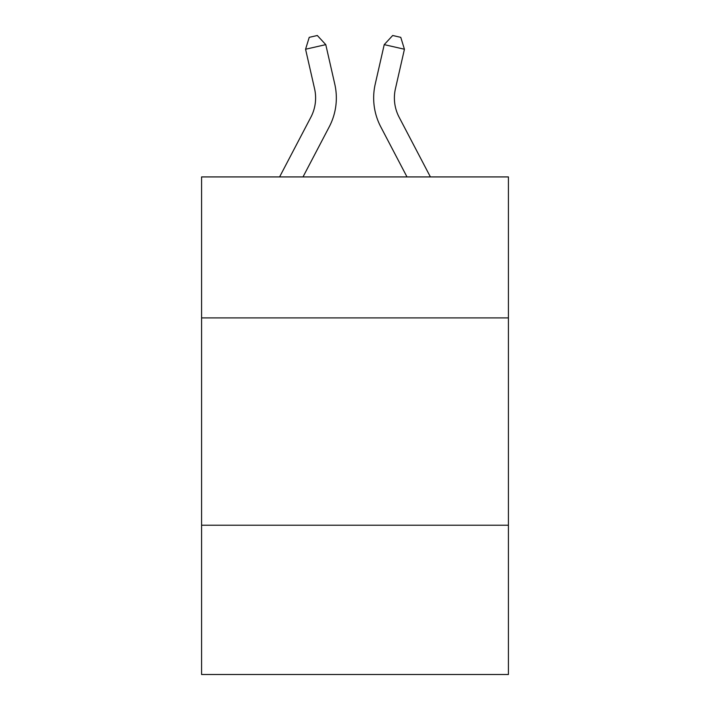 <?xml version="1.0" encoding="UTF-8"?>
<svg xmlns="http://www.w3.org/2000/svg" width="710" height="710" viewBox="0 0 710 710"><rect width="100%" height="100%" fill="white"/><g stroke="black" fill="none" stroke-linecap="round" stroke-linejoin="round"><path stroke-width="1.06" d="M201.578 317.902L508.422 317.902L508.422 176.923L201.578 176.923L201.578 674.5L508.422 674.5L508.422 525.222L201.578 525.222M508.422 525.222L508.422 317.902M279.598 176.923L310.873 117.212A41.464 41.464 0 0 0 314.574 88.759L305.566 49.238L325.775 44.632L334.783 84.153A62.196 62.196 0 0 1 329.236 126.833L303.001 176.923M430.402 176.923L399.127 117.212A41.464 41.464 0 0 1 395.426 88.759L404.434 49.238L384.225 44.632L375.217 84.153A62.196 62.196 0 0 0 380.764 126.833L406.999 176.923M310.873 117.212A41.464 41.464 0 0 0 314.574 88.759A41.464 41.464 0 0 1 310.873 117.212A41.464 41.464 0 0 0 314.574 88.759A41.464 41.464 0 0 1 310.873 117.212A41.464 41.464 0 0 0 314.574 88.759A41.464 41.464 0 0 1 310.873 117.212A41.464 41.464 0 0 0 314.574 88.759A41.464 41.464 0 0 1 310.873 117.212A41.464 41.464 0 0 0 314.574 88.759A41.464 41.464 0 0 1 310.873 117.212A41.464 41.464 0 0 0 314.574 88.759A41.464 41.464 0 0 1 310.873 117.212A41.464 41.464 0 0 0 314.574 88.759A41.464 41.464 0 0 1 310.873 117.212A41.464 41.464 0 0 0 314.574 88.759A41.464 41.464 0 0 1 310.873 117.212A41.464 41.464 0 0 0 314.574 88.759A41.464 41.464 0 0 1 310.873 117.212A41.464 41.464 0 0 0 314.574 88.759A41.464 41.464 0 0 1 310.873 117.212A41.464 41.464 0 0 0 314.574 88.759A41.464 41.464 0 0 1 310.873 117.212A41.464 41.464 0 0 0 314.574 88.759A41.464 41.464 0 0 1 310.873 117.212A41.464 41.464 0 0 0 314.574 88.759A41.464 41.464 0 0 1 310.873 117.212A41.464 41.464 0 0 0 314.574 88.759M384.225 44.632L375.217 84.153L384.225 44.632L375.217 84.153L384.225 44.632L375.217 84.153L384.225 44.632L375.217 84.153L384.225 44.632L375.217 84.153L384.225 44.632L375.217 84.153L384.225 44.632L375.217 84.153L384.225 44.632L375.217 84.153L384.225 44.632L375.217 84.153L384.225 44.632L375.217 84.153L384.225 44.632L375.217 84.153L384.225 44.632L375.217 84.153L384.225 44.632L375.217 84.153L384.225 44.632L375.217 84.153L384.225 44.632L392.683 35.5L400.768 37.346L404.434 49.238M399.127 117.212A41.464 41.464 0 0 1 395.426 88.759A41.464 41.464 0 0 0 399.127 117.212A41.464 41.464 0 0 1 395.426 88.759M305.566 49.238L309.232 37.346L317.317 35.5L325.775 44.632"/></g></svg>
